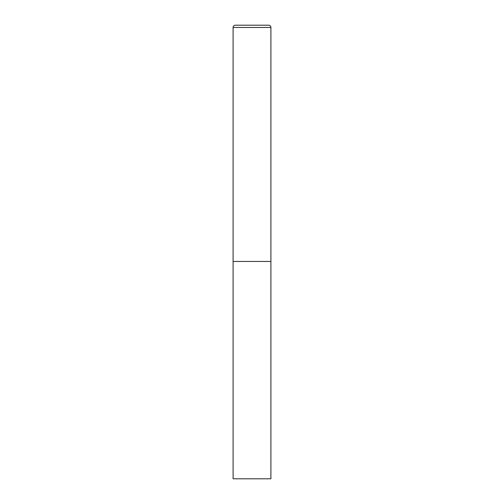<?xml version="1.0" encoding="UTF-8"?>
<svg xmlns="http://www.w3.org/2000/svg" width="504" height="504" viewBox="0 0 504 504"><rect width="100%" height="100%" fill="white"/><g stroke="black" fill="none" stroke-linecap="round" stroke-linejoin="round"><path stroke-width="0.76" d="M235.368 25.2A2.268 2.268 0 0 0 233.1 27.468L233.1 478.8L270.9 478.8L270.9 261.45L233.1 261.45L270.9 261.45L270.9 27.468A2.268 2.268 0 0 0 268.632 25.2L235.368 25.2L268.632 25.2M233.1 27.468L270.9 27.468"/></g></svg>
